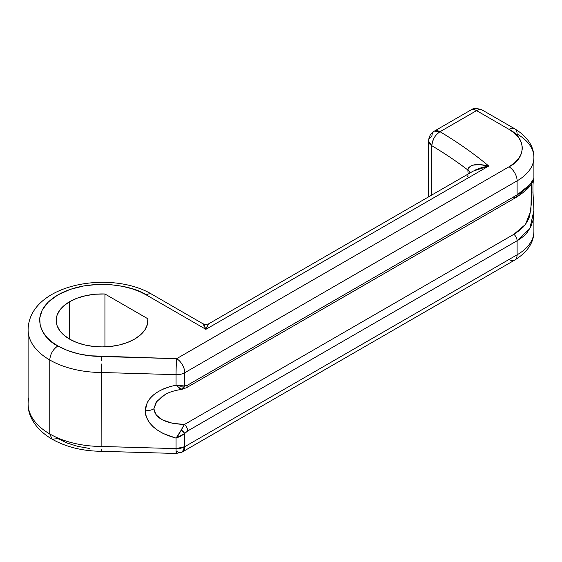 <?xml version="1.0" encoding="UTF-8"?>
<svg xmlns="http://www.w3.org/2000/svg" width="562" height="562" viewBox="0 0 562 562"><rect width="100%" height="100%" fill="white"/><g stroke="black" fill="none" stroke-linecap="round" stroke-linejoin="round"><path stroke-width="0.84" d="M531.392 183.809L531.392 203.472L529.65 216.335L527.226 221.786L523.707 226.563L519.232 230.694L513.865 234.305L184.434 424.5L181.329 429.93A5.732 1.307 39.5 0 1 184.743 433.435L181.329 429.93L176.061 438.128L184.743 433.435L187.68 430.956L517.103 240.761L529.833 228.629L533.9 210.49L533.598 202.475C532.488 188.965 533.036 181.99 533.464 181.006L533.9 178.358L529.833 184.708L517.103 194.895A5.732 3.309 60 0 1 515.93 197.515A5.732 3.309 -120 0 0 517.103 194.895L517.103 180.845A11.465 6.618 -120 0 0 508.996 166.802L176.637 358.689L101.483 356.505C84.553 356.259 70.018 352.739 57.872 345.939C43.169 339.497 25.768 314.137 57.872 294.91C91.185 276.371 135.105 286.416 146.253 294.91L205.882 329.332L207.434 325.567L208.748 323.803L205.882 329.332L146.253 294.91A11.465 6.618 -60 0 1 151.993 294.34A11.465 6.618 120 0 0 146.253 294.91L140.001 291.748L132.112 288.784L122.425 286.311L110.904 284.702L97.83 284.421L83.864 285.903L70.109 289.409L57.872 294.91L48.353 301.97L42.276 309.915L39.712 317.973L40.197 325.524L42.979 332.177L47.264 337.769L52.399 342.321L57.872 345.939C52.983 349.353 50.278 354.039 49.765 359.982A73.966 42.705 180 0 1 28.1 329.782L28.1 403.755A73.966 42.705 0 0 0 49.765 433.948L49.765 359.982A73.966 42.705 0 0 0 101.132 372.487L176.061 374.664A11.465 0.471 -88.3 0 1 176.637 358.689A11.465 6.618 60 0 1 184.743 372.732L184.743 385.996L187.68 385.089L186.479 387.717L187.68 385.089L517.103 194.895L187.68 385.089L184.743 385.996A5.732 4.496 93.3 0 1 181.329 389.304L182.011 389.318L181.329 389.304L184.743 385.996L176.061 385.167L181.097 389.248M69.632 301.696A45.866 26.484 180 0 1 104.939 293.989L104.939 346.852L104.939 293.989L147.841 318.766L147.42 324.365L144.968 329.782L140.598 334.79L134.501 339.146A45.866 26.484 180 0 1 84.511 344.885A45.866 26.484 180 0 1 56.193 320.424A45.866 26.484 180 0 1 69.632 301.696L69.632 339.146L69.632 301.696L77.184 298.176L85.846 295.647L95.238 294.235L104.939 293.989L147.841 318.766L147.841 322.082L147.841 318.766A45.866 26.484 180 0 1 147.932 320.424A45.866 26.484 180 0 1 134.501 339.146L127.546 342.441L119.615 344.885L111.016 346.396L102.066 346.902L93.116 346.396L84.511 344.885L76.58 342.441L69.632 339.146L63.928 335.135L59.684 330.554L57.078 325.588L56.193 320.424L57.078 315.254L59.684 310.287L63.928 305.707L69.632 301.696M28.767 324.049A73.966 42.705 0 0 0 49.765 359.982C50.278 354.039 52.983 349.353 57.872 345.939L67.124 350.337L77.872 353.695L89.555 355.774L176.637 358.689A11.465 6.618 60 0 1 184.743 372.732A11.465 6.618 180 0 1 176.061 374.664A11.465 0.471 -88.3 0 1 176.637 358.689L508.996 166.802L514.356 163.078L518.663 158.596L521.459 153.503L522.435 148.073L521.459 142.65L518.663 137.557L514.356 133.068L508.996 129.351L476.562 110.623L508.996 129.351C526.538 137.809 526.453 158.379 508.996 166.802A11.465 6.618 60 0 1 517.103 180.845L184.743 372.732L517.103 180.845A57.338 33.102 0 0 0 533.9 157.437A57.338 33.102 180 0 0 517.103 134.03A11.465 6.618 -60 0 0 514.729 128.782A11.465 6.618 120 0 0 508.996 129.351A11.465 6.618 -60 0 1 514.729 128.782L482.294 110.054A11.465 6.618 120 0 0 476.562 110.623L440.025 131.719C457.897 142.383 474.138 153.819 488.757 166.022L479.393 164.61L473.506 165.095L470.872 165.98L468.771 167.539L467.865 170.005A458.69 264.821 180 0 0 431.785 145.684L431.785 195.035L431.785 145.684A458.69 264.821 180 0 1 467.865 170.005L468.048 173.152A11.465 5.325 173.7 0 1 468.827 173.644A11.465 5.325 -6.3 0 0 468.048 173.152L467.865 170.005A11.465 6.618 180 0 1 470.036 172.948A11.465 6.618 0 0 0 467.865 170.005C469.797 162.65 481.177 164.301 488.757 166.022L473.232 171.101L208.748 323.803L205.882 324.569L203.015 323.803L205.882 329.332L488.757 166.022C474.138 153.819 457.897 142.383 440.025 131.719C439.835 132.175 433.534 134.185 431.785 145.684L428.56 141.076A11.465 6.618 180 0 1 431.918 136.397A11.465 6.618 60 0 1 434.293 131.15L440.025 131.719L476.562 110.623A11.465 6.618 -120 0 0 470.83 110.054C473.071 108.016 476.892 108.016 482.294 110.054A11.465 6.618 120 0 0 476.562 110.623A11.465 6.618 -120 0 0 470.83 110.054L434.293 131.15A11.465 6.618 60 0 1 440.025 131.719C435.058 135.091 432.311 139.741 431.785 145.684A11.465 6.618 180 0 1 428.56 141.076L428.56 196.897M467.984 175.52L467.493 176.292M519.218 194.192L523.714 190.687M531.399 183.999L530.935 210.532L525.498 224.393L513.865 234.305A5.732 3.309 60 0 1 517.103 240.761A5.732 3.309 -120 0 0 513.865 234.305L184.434 424.5A5.732 3.309 60 0 1 187.68 430.956A5.732 3.309 -120 0 0 184.434 424.5L172.309 423.235L162.481 419.912L156.081 414.911L153.869 408.82L156.081 402.336L162.481 396.224L165.059 394.601C168.783 392.248 174.431 390.485 181.99 389.318L186.493 387.71L515.916 197.522A5.732 3.309 60 0 1 513.865 197.606M28.1 329.782C28.852 284.119 110.398 269.43 151.993 294.34L203.015 323.803L204.329 325.567L205.882 329.332L488.757 166.022L482.119 167.441L475.712 169.808M180.395 388.967L176.061 385.167C156.559 389.473 146.261 398.001 145.179 410.752A11.465 6.618 0 0 0 153.869 408.82L156.777 401.401L165.059 394.601M184.399 424.542L184.434 424.5C165.404 423.579 155.21 418.353 153.869 408.82A11.465 6.618 180 0 1 145.179 410.752C146.261 423.558 156.559 432.684 176.061 438.128L178.934 434.328L182.868 426.916M176.637 451.384A11.465 0.471 -88.3 0 1 176.306 453.485A11.465 0.471 -88.3 0 1 176.061 448.631A11.465 6.618 0 0 0 184.743 446.699L184.743 433.435L180.739 436.217L176.061 438.128L176.061 448.631L184.743 446.699L182.369 451.953A11.465 6.618 60 0 1 176.637 451.384C176.292 454.777 176.096 453.857 176.061 448.631L101.132 446.453L101.237 363.93L101.132 372.487L176.061 374.664L176.061 385.167L180.739 386.22L184.743 385.996L184.743 372.732A11.465 6.618 180 0 1 176.061 374.664L176.061 385.167L169.548 386.726L163.556 388.883L158.224 391.588L153.679 394.777L150.026 398.381L147.356 402.301L145.179 410.752L145.727 415.072L147.356 419.322L150.026 423.404L153.679 427.211L158.224 430.668L163.556 433.688L176.061 438.128L176.061 448.631L101.132 446.453A73.966 42.705 180 0 1 49.765 433.948L52.14 439.196L49.765 433.948A73.966 42.705 0 0 0 101.132 446.453L101.132 372.487A73.966 42.705 180 0 1 49.765 359.982L49.765 433.948A73.966 42.705 180 0 1 28.767 398.015M101.329 360.439L101.483 356.505L101.329 360.439M533.9 210.406L532.966 220.374L530.823 226.732L527.402 232.183C525.189 235.106 521.761 237.965 517.103 240.761L517.103 254.811L517.103 240.761L187.68 430.956L184.743 433.435L184.743 446.699L517.103 254.811A57.338 33.102 0 0 0 533.9 231.403A57.338 33.102 180 0 1 517.103 254.811L184.743 446.699A11.465 6.618 60 0 1 182.369 451.953L176.306 453.485L101.279 451.3L101.483 449.2M514.729 128.782C527.479 136.664 533.865 146.211 533.9 157.437A57.338 33.102 180 0 1 517.103 180.845L517.103 194.895C521.761 192.092 525.196 189.549 527.402 187.272L530.816 183.521L533.71 178.835M532.881 191.733L533.113 195.892M89.555 448.469L77.872 446.39L67.124 443.032L57.872 438.627L52.14 439.196C66.197 447.05 82.579 451.089 101.286 451.3L101.237 451.131M182.369 451.953L514.729 260.065A11.465 6.618 -120 0 0 517.103 254.811A11.465 6.618 60 0 1 514.729 260.065A11.465 6.618 60 0 1 508.996 259.496M434.293 131.15C430.787 133.166 428.876 136.482 428.56 141.076M515.916 197.522C524.227 192.211 529.474 187.582 531.666 183.612L533.099 181.238M533.9 157.437L533.9 178.351M514.729 260.065C527.479 252.183 533.865 242.629 533.9 231.403L533.9 210.49M28.1 403.755C27.678 415.093 34.914 429.129 52.14 439.196"/></g></svg>
